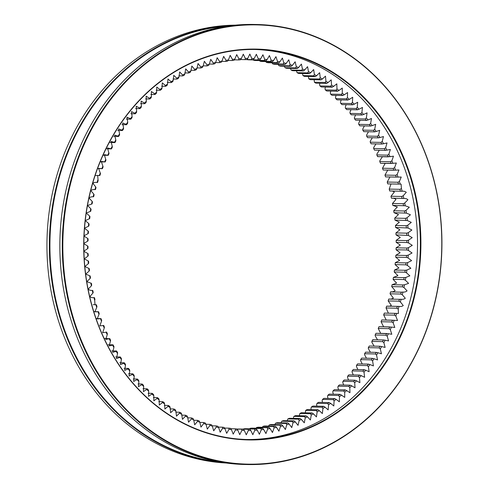 <?xml version="1.0" encoding="UTF-8"?>
<svg xmlns="http://www.w3.org/2000/svg" width="489" height="489" viewBox="0 0 489 489"><rect width="100%" height="100%" fill="white"/><g stroke="black" fill="none" stroke-linecap="round" stroke-linejoin="round"><path stroke-width="0.73" d="M249.793 429.238L250.784 430.442A186.058 160.478 -88.8 0 1 248.357 430.485L248.112 429.269A184.86 159.445 91.2 0 0 249.793 429.238L239.066 429.018A184.86 159.445 -88.8 0 1 237.385 429.049L237.33 429.11M256.212 428.939L257.245 430.118A186.058 160.478 -88.8 0 1 254.818 430.277L254.537 429.042A184.86 159.445 91.2 0 0 256.212 428.939L245.484 428.719A184.86 159.445 -88.8 0 1 243.803 428.822L243.571 429.116M262.617 428.333L263.687 429.495A186.058 160.478 -88.8 0 1 261.273 429.764L260.943 428.517A184.86 159.445 91.2 0 0 262.617 428.333L251.884 428.113A184.86 159.445 -88.8 0 1 250.215 428.297L249.836 428.804M268.993 427.429L270.105 428.572A186.058 160.478 -88.8 0 1 267.697 428.951L267.33 427.698A184.86 159.445 91.2 0 0 268.993 427.429L258.265 427.209A184.86 159.445 -88.8 0 1 256.597 427.478L255.759 428.706M275.338 426.231L276.493 427.343A186.058 160.478 -88.8 0 1 274.097 427.838L273.687 426.573A184.86 159.445 91.2 0 0 275.338 426.231L264.61 426.011A184.86 159.445 -88.8 0 1 262.954 426.353L262.153 427.594M281.64 424.739L282.825 425.827A186.058 160.478 -88.8 0 1 280.454 426.432L279.995 425.155A184.86 159.445 91.2 0 0 281.64 424.739L270.906 424.519A184.86 159.445 -88.8 0 1 269.268 424.935L268.51 426.188M287.88 422.948L289.109 424.012A186.058 160.478 -88.8 0 1 286.756 424.727L286.254 423.443A184.86 159.445 91.2 0 0 287.88 422.948L277.153 422.734A184.86 159.445 -88.8 0 1 275.527 423.229L274.806 424.599M294.06 420.876L295.319 421.903A186.058 160.478 -88.8 0 1 292.997 422.728L292.453 421.445A184.86 159.445 91.2 0 0 294.06 420.876L283.333 420.656A184.86 159.445 -88.8 0 1 281.719 421.225L281.041 422.814M300.16 418.511L301.462 419.513A186.058 160.478 -88.8 0 1 299.164 420.442L298.577 419.159A184.86 159.445 91.2 0 0 300.16 418.511L289.433 418.291A184.86 159.445 -88.8 0 1 287.844 418.939L287.214 420.736M306.181 415.87L307.508 416.836A186.058 160.478 -88.8 0 1 305.246 417.869L304.616 416.585A184.86 159.445 91.2 0 0 306.181 415.87L295.448 415.65A184.86 159.445 -88.8 0 1 293.883 416.365L293.321 418.37M312.104 412.948L313.467 413.877A186.058 160.478 -88.8 0 1 311.242 415.02L310.564 413.737A184.86 159.445 91.2 0 0 312.104 412.948L301.371 412.728A184.86 159.445 -88.8 0 1 299.83 413.517L299.354 415.729M317.917 409.751L319.311 410.644A186.058 160.478 -88.8 0 1 317.129 411.891L316.407 410.613A184.86 159.445 91.2 0 0 317.917 409.751L307.19 409.531A184.86 159.445 -88.8 0 1 305.68 410.393L305.289 412.808M323.62 406.286L325.044 407.141A186.058 160.478 -88.8 0 1 322.905 408.486L322.141 407.221A184.86 159.445 91.2 0 0 323.62 406.286L312.893 406.066A184.86 159.445 -88.8 0 1 311.414 407.001L310.961 408.242L311.132 409.611M329.201 402.557L330.656 403.376A186.058 160.478 -88.8 0 1 328.559 404.819L327.752 403.559A184.86 159.445 91.2 0 0 329.201 402.557L318.467 402.343A184.86 159.445 -88.8 0 1 317.025 403.339L316.615 404.574L316.866 406.145M334.647 398.578L336.126 399.354A186.058 160.478 -88.8 0 1 334.085 400.894L333.235 399.641A184.86 159.445 91.2 0 0 334.647 398.578L323.914 398.358A184.86 159.445 -88.8 0 1 322.502 399.421L322.141 400.65L322.489 402.423M339.953 394.342L341.456 395.081A186.058 160.478 -88.8 0 1 339.47 396.713L338.577 395.473A184.86 159.445 91.2 0 0 339.953 394.342L329.219 394.122A184.86 159.445 -88.8 0 1 327.85 395.253L327.526 396.469L327.978 398.443M345.106 389.867L346.64 390.558A186.058 160.478 -88.8 0 1 344.708 392.282L343.773 391.059A184.86 159.445 91.2 0 0 345.106 389.867L334.378 389.647A184.86 159.445 -88.8 0 1 333.04 390.839L332.764 392.044L333.339 394.207M350.1 385.155L351.658 385.803A186.058 160.478 -88.8 0 1 349.788 387.618L348.81 386.408A184.86 159.445 91.2 0 0 350.1 385.155L339.372 384.935A184.86 159.445 -88.8 0 1 338.082 386.194L337.844 387.374L338.559 389.733M354.935 380.216L356.505 380.821A186.058 160.478 -88.8 0 1 354.708 382.716L353.688 381.53A184.86 159.445 91.2 0 0 354.935 380.216L344.201 379.996A184.86 159.445 -88.8 0 1 342.954 381.31L342.765 382.471L343.626 385.02M359.586 375.057L361.182 375.613A186.058 160.478 -88.8 0 1 359.452 377.594L358.388 376.426A184.86 159.445 91.2 0 0 359.586 375.057L348.859 374.837A184.86 159.445 -88.8 0 1 347.655 376.206L347.508 377.349L348.541 380.081M364.06 369.684L365.674 370.191A186.058 160.478 -88.8 0 1 364.012 372.251L362.911 371.108A184.86 159.445 91.2 0 0 364.06 369.684L353.333 369.464A184.86 159.445 -88.8 0 1 352.178 370.888L352.068 372.007L353.29 374.929M368.345 364.103L369.977 364.568A186.058 160.478 -88.8 0 1 368.382 366.707L367.245 365.583A184.86 159.445 91.2 0 0 368.345 364.103L357.618 363.889A184.86 159.445 -88.8 0 1 356.512 365.362L356.438 366.463L357.869 369.556M372.435 358.339L374.079 358.749A186.058 160.478 -88.8 0 1 372.563 360.961L371.383 359.861A184.86 159.445 91.2 0 0 372.435 358.339L361.707 358.119A184.86 159.445 -88.8 0 1 360.656 359.647L360.619 360.717L362.27 363.981M376.322 352.38L377.979 352.746A186.058 160.478 -88.8 0 1 376.542 355.026L375.326 353.957A184.86 159.445 91.2 0 0 376.322 352.38L365.589 352.166A184.86 159.445 -88.8 0 1 364.592 353.736L364.598 354.782L366.469 358.217M379.996 346.255L381.671 346.567A186.058 160.478 -88.8 0 1 380.308 348.908L379.054 347.875A184.86 159.445 91.2 0 0 379.996 346.255L369.268 346.035A184.86 159.445 -88.8 0 1 368.327 347.655L368.364 348.663L370.424 352.263M373.199 339.977L372.728 339.739A184.86 159.445 -88.8 0 1 371.842 341.401L371.915 342.379L374.122 346.133M375.986 333.29L388.388 333.724A186.058 160.478 -88.8 0 1 387.196 336.181L385.876 335.209A184.86 159.445 91.2 0 0 386.701 333.51L375.968 333.29A184.86 159.445 -88.8 0 1 375.142 334.989L375.252 335.937L377.557 339.837M379.024 326.689L391.414 327.08A186.058 160.478 -88.8 0 1 390.301 329.592L388.951 328.651A184.86 159.445 91.2 0 0 389.715 326.915L378.987 326.695A184.86 159.445 -88.8 0 1 378.217 328.431L380.723 333.382M381.823 319.959L394.201 320.301A186.058 160.478 -88.8 0 1 393.18 322.862L391.793 321.958A184.86 159.445 91.2 0 0 392.502 320.185L381.768 319.965A184.86 159.445 -88.8 0 1 381.065 321.738L383.62 326.786M384.391 313.101L396.75 313.4A186.058 160.478 -88.8 0 1 395.821 316.004L394.403 315.136A184.86 159.445 91.2 0 0 395.051 313.333L384.317 313.113A184.86 159.445 -88.8 0 1 383.676 314.916L386.231 320.05M391.017 183.962L389.207 189.102A184.86 159.445 -88.8 0 1 389.69 190.967L390.179 191.016C391.823 190.802 393.205 191.156 394.323 192.079L390.962 196.254A184.86 159.445 -88.8 0 1 391.383 198.137L391.866 198.241C393.517 198.1 394.88 198.516 395.968 199.494L392.465 203.479A184.86 159.445 -88.8 0 1 392.82 205.38L397.349 206.981L393.718 210.771A184.86 159.445 -88.8 0 1 394 212.691L398.474 214.53L394.715 218.118A184.86 159.445 -88.8 0 1 394.929 220.05L399.336 222.122L395.454 225.508A184.86 159.445 -88.8 0 1 395.601 227.446L399.929 229.757L395.931 232.929A184.86 159.445 -88.8 0 1 396.017 234.873L400.259 237.409L396.157 240.368A184.86 159.445 -88.8 0 1 396.176 242.318L400.32 245.075L396.121 247.813A184.86 159.445 -88.8 0 1 396.072 249.763L400.118 252.74L395.827 255.252A184.86 159.445 -88.8 0 1 395.711 257.196L399.647 260.392L395.277 262.672A184.86 159.445 -88.8 0 1 395.094 264.61L398.908 268.015L394.47 270.062A184.86 159.445 -88.8 0 1 394.213 271.988L397.912 275.6L393.407 277.416A184.86 159.445 -88.8 0 1 393.083 279.329L396.646 283.137L392.086 284.708A184.86 159.445 -88.8 0 1 391.701 286.609L395.124 290.613C394.024 291.572 392.649 291.982 391.004 291.823L390.515 291.939A184.86 159.445 -88.8 0 1 390.063 293.816L393.345 298.009C392.209 298.92 390.821 299.262 389.183 299.023L388.694 299.091A184.86 159.445 -88.8 0 1 388.18 300.949L391.31 305.313C390.143 306.175 388.749 306.45 387.117 306.138L386.628 306.151A184.86 159.445 -88.8 0 1 386.047 307.984L388.413 313.186M387.117 306.138L386.628 306.151L387.117 306.138M389.941 176.994L387.209 182.042A184.86 159.445 -88.8 0 1 387.759 183.882L388.248 183.882M387.74 170.117L384.965 175.08A184.86 159.445 -88.8 0 1 385.576 176.896L396.304 177.11A184.86 159.445 91.2 0 0 395.693 175.3L397.129 174.469A186.058 160.478 -88.8 0 1 398.009 177.085L385.638 176.902M385.21 163.357L382.477 168.234A184.86 159.445 -88.8 0 1 383.15 170.013L393.883 170.233A184.86 159.445 91.2 0 0 393.211 168.454L394.611 167.586A186.058 160.478 -88.8 0 1 395.583 170.16L383.193 170.019M382.41 156.731L379.916 160.581L379.757 161.511A184.86 159.445 -88.8 0 1 380.491 163.259L391.224 163.479A184.86 159.445 91.2 0 0 390.491 161.731L391.86 160.826A186.058 160.478 -88.8 0 1 392.924 163.35L380.491 163.259M379.33 150.245L376.927 153.956L376.805 154.921A184.86 159.445 -88.8 0 1 377.6 156.633L378.076 156.431M375.98 143.919L373.718 147.476L373.627 148.479A184.86 159.445 -88.8 0 1 374.476 150.147L385.21 150.367A184.86 159.445 91.2 0 0 384.354 148.699L385.662 147.721A186.058 160.478 -88.8 0 1 386.891 150.141L385.21 150.367M372.361 137.745L370.277 141.156L370.222 142.189A184.86 159.445 -88.8 0 1 371.133 143.815L381.86 144.035A184.86 159.445 91.2 0 0 380.949 142.409L382.221 141.4A186.058 160.478 -88.8 0 1 383.541 143.76L381.86 144.035M368.486 131.749L366.622 135.001L366.603 136.064A184.86 159.445 -88.8 0 1 367.569 137.647L378.297 137.867A184.86 159.445 91.2 0 0 377.331 136.284L378.565 135.245A186.058 160.478 -88.8 0 1 379.965 137.537L378.297 137.867M364.384 125.936L362.759 129.029L362.771 130.117A184.86 159.445 -88.8 0 1 363.792 131.651L374.525 131.871A184.86 159.445 91.2 0 0 373.504 130.337L374.702 129.273A186.058 160.478 -88.8 0 1 376.175 131.492L374.525 131.871M360.1 120.312L358.681 123.234L358.737 124.353A184.86 159.445 -88.8 0 1 359.812 125.838L370.54 126.058A184.86 159.445 91.2 0 0 369.47 124.573L370.625 123.479A186.058 160.478 -88.8 0 1 372.184 125.63L370.54 126.058M355.625 114.891L354.415 117.641L354.507 118.784A184.86 159.445 -88.8 0 1 355.631 120.221L366.359 120.441A184.86 159.445 91.2 0 0 365.234 119.004L366.359 117.886A186.058 160.478 -88.8 0 1 367.985 119.964L366.359 120.441M350.98 109.677L349.953 112.256L350.081 113.417A184.86 159.445 -88.8 0 1 351.255 114.799L361.988 115.019A184.86 159.445 91.2 0 0 360.809 113.637L361.897 112.501A186.058 160.478 -88.8 0 1 363.59 114.499L361.988 115.019M346.163 104.683L345.301 107.079L345.472 108.265A184.86 159.445 -88.8 0 1 346.695 109.591L357.428 109.811A184.86 159.445 91.2 0 0 356.206 108.485L357.245 107.323A186.058 160.478 -88.8 0 1 359.012 109.243L357.428 109.811M341.188 99.915L340.478 102.128L340.692 103.332A184.86 159.445 -88.8 0 1 341.958 104.597L352.685 104.817A184.86 159.445 91.2 0 0 351.42 103.552L352.422 102.372A186.058 160.478 -88.8 0 1 354.256 104.206L352.685 104.817M336.059 95.386L335.485 97.403L335.735 98.625A184.86 159.445 -88.8 0 1 337.049 99.835L347.777 100.056A184.86 159.445 91.2 0 0 346.469 98.845L347.428 97.647A186.058 160.478 -88.8 0 1 349.323 99.395L347.777 100.056M330.784 91.095L330.332 92.922L330.625 94.157A184.86 159.445 -88.8 0 1 331.976 95.3L342.71 95.52A184.86 159.445 91.2 0 0 341.353 94.377L342.276 93.167A186.058 160.478 -88.8 0 1 344.225 94.823L342.71 95.52M325.368 87.054L325.02 88.68L325.362 89.933A184.86 159.445 -88.8 0 1 326.75 91.015L337.483 91.229A184.86 159.445 91.2 0 0 336.09 90.153L336.964 88.925A186.058 160.478 -88.8 0 1 338.975 90.489L337.483 91.229M319.824 83.264L319.568 84.695L319.953 85.954A184.86 159.445 -88.8 0 1 321.377 86.969L332.11 87.189A184.86 159.445 91.2 0 0 330.68 86.174L331.511 84.939A186.058 160.478 -88.8 0 1 333.577 86.406L332.11 87.189M314.158 79.744L314.409 82.238A184.86 159.445 -88.8 0 1 315.87 83.185L326.597 83.405A184.86 159.445 91.2 0 0 325.136 82.458L325.925 81.217A186.058 160.478 -88.8 0 1 328.04 82.586L326.597 83.405M308.382 76.486L308.736 78.784A184.86 159.445 -88.8 0 1 310.234 79.658L320.961 79.878A184.86 159.445 91.2 0 0 319.464 79.004L320.209 77.751A186.058 160.478 -88.8 0 1 322.373 79.022L320.961 79.878M302.502 73.497L302.948 75.593A184.86 159.445 -88.8 0 1 304.476 76.4L315.203 76.62A184.86 159.445 91.2 0 0 313.681 75.813L314.378 74.56A186.058 160.478 -88.8 0 1 316.585 75.728L315.203 76.62M296.523 70.789L297.055 72.684A184.86 159.445 -88.8 0 1 298.608 73.417L309.335 73.637A184.86 159.445 91.2 0 0 307.783 72.904L308.443 71.645A186.058 160.478 -88.8 0 1 310.686 72.702L309.335 73.637M290.466 68.362L291.065 70.049A184.86 159.445 -88.8 0 1 292.636 70.709L303.369 70.929A184.86 159.445 91.2 0 0 301.792 70.263L302.404 69.004A186.058 160.478 -88.8 0 1 304.684 69.964L303.369 70.929M284.335 66.217L284.983 67.696A184.86 159.445 -88.8 0 1 286.578 68.283L297.312 68.503A184.86 159.445 91.2 0 0 295.711 67.916L296.279 66.657A186.058 160.478 -88.8 0 1 298.59 67.506L297.312 68.503M278.137 64.346L278.822 65.63A184.86 159.445 -88.8 0 1 280.441 66.137L291.169 66.357A184.86 159.445 91.2 0 0 289.555 65.844L290.081 64.591A186.058 160.478 -88.8 0 1 292.416 65.33L291.169 66.357M271.866 62.574L272.599 63.851A184.86 159.445 -88.8 0 1 274.231 64.285L284.965 64.505A184.86 159.445 91.2 0 0 283.327 64.071L283.809 62.818A186.058 160.478 -88.8 0 1 286.169 63.448L284.965 64.505M265.533 61.094L266.309 62.366A184.86 159.445 -88.8 0 1 267.96 62.726L278.693 62.947A184.86 159.445 91.2 0 0 277.043 62.586L277.477 61.339A186.058 160.478 -88.8 0 1 279.861 61.858L278.693 62.947M259.58 60.575L259.977 61.174A184.86 159.445 -88.8 0 1 261.639 61.461L272.367 61.675A184.86 159.445 91.2 0 0 270.71 61.394L271.102 60.159A186.058 160.478 -88.8 0 1 273.504 60.569L272.367 61.675M253.333 59.909L253.608 60.281A184.86 159.445 -88.8 0 1 255.276 60.489L266.01 60.709A184.86 159.445 91.2 0 0 264.335 60.502L264.69 59.279A186.058 160.478 -88.8 0 1 267.098 59.579L266.01 60.709M247.079 59.536L247.208 59.689A184.86 159.445 -88.8 0 1 248.883 59.817L259.616 60.037A184.86 159.445 91.2 0 0 257.941 59.909L258.247 58.698A186.058 160.478 -88.8 0 1 260.668 58.882L259.616 60.037M115.844 140.985A184.86 159.445 91.2 0 0 114.903 142.605L114.444 142.317A186.058 160.478 -88.8 0 1 115.801 139.976L115.844 140.985M112.323 147.238A184.86 159.445 91.2 0 0 111.437 148.9L110.972 148.662A186.058 160.478 -88.8 0 1 112.25 146.26L112.323 147.238M111.437 148.9L106.608 148.803L111.437 148.9L107.531 147.953L109.023 153.65A184.86 159.445 91.2 0 0 108.197 155.349L107.721 155.16A186.058 160.478 -88.8 0 1 108.913 152.702M108.161 155.349L103.448 155.251L108.179 155.349L104.31 154.616L105.948 160.209A184.86 159.445 91.2 0 0 105.184 161.945L104.701 161.804A186.058 160.478 -88.8 0 1 105.807 159.292M105.184 161.945L101.321 161.419L103.106 166.902A184.86 159.445 91.2 0 0 102.397 168.674L101.908 168.583A186.058 160.478 -88.8 0 1 102.928 166.022M102.397 168.674L98.576 168.357L100.489 173.723A184.86 159.445 91.2 0 0 99.848 175.527L99.359 175.484A186.058 160.478 -88.8 0 1 100.288 172.88M99.848 175.527L97.666 175.423L98.118 180.655A184.86 159.445 91.2 0 0 97.537 182.489L97.048 182.501A186.058 160.478 -88.8 0 1 97.886 179.854M97.537 182.489L97.048 182.501L97.537 182.489M95.991 187.69A184.86 159.445 91.2 0 0 95.471 189.549L94.982 189.616A186.058 160.478 -88.8 0 1 95.728 186.932L95.991 187.69M94.102 194.824A184.86 159.445 91.2 0 0 93.65 196.7L93.161 196.816A186.058 160.478 -88.8 0 1 93.815 194.102L94.102 194.824M92.47 202.036A184.86 159.445 91.2 0 0 92.079 203.931L91.596 204.096A186.058 160.478 -88.8 0 1 92.158 201.358L92.47 202.036M91.082 209.31A184.86 159.445 91.2 0 0 90.765 211.23L90.282 211.444A186.058 160.478 -88.8 0 1 90.746 208.681L91.082 209.31M89.952 216.651A184.86 159.445 91.2 0 0 89.695 218.577L89.23 218.846A186.058 160.478 -88.8 0 1 89.597 216.059L89.952 216.651M89.077 224.029A184.86 159.445 91.2 0 0 88.888 225.967L88.43 226.285A186.058 160.478 -88.8 0 1 88.698 223.485L89.077 224.029M88.454 231.444A184.86 159.445 91.2 0 0 88.338 233.387L87.886 233.754A186.058 160.478 -88.8 0 1 88.063 230.949L88.454 231.444M88.093 238.883A184.86 159.445 91.2 0 0 88.044 240.826L87.61 241.242A186.058 160.478 -88.8 0 1 87.684 238.43L88.093 238.883M87.996 246.322A184.86 159.445 91.2 0 0 88.008 248.271L87.586 248.736A186.058 160.478 -88.8 0 1 87.562 245.924L87.996 246.322M88.148 253.767A184.86 159.445 91.2 0 0 88.234 255.71L87.824 256.224A186.058 160.478 -88.8 0 1 87.708 253.412L88.148 253.767M88.564 261.193A184.86 159.445 91.2 0 0 88.717 263.131L88.326 263.687A186.058 160.478 -88.8 0 1 88.112 260.888L88.564 261.193M89.236 268.589A184.86 159.445 91.2 0 0 89.456 270.521L89.084 271.126A186.058 160.478 -88.8 0 1 88.772 268.339L89.236 268.589M90.165 275.949A184.86 159.445 91.2 0 0 90.453 277.868L90.104 278.516A186.058 160.478 -88.8 0 1 89.689 275.747L90.165 275.949M91.351 283.259A184.86 159.445 91.2 0 0 91.7 285.16L91.376 285.851A186.058 160.478 -88.8 0 1 90.868 283.107L91.351 283.259M92.788 290.503A184.86 159.445 91.2 0 0 93.203 292.385L92.904 293.125A186.058 160.478 -88.8 0 1 92.299 290.405L92.788 290.503M94.475 297.673A184.86 159.445 91.2 0 0 94.958 299.537L94.683 300.313A186.058 160.478 -88.8 0 1 93.986 297.624L94.475 297.673M96.412 304.757A184.86 159.445 91.2 0 0 96.956 306.597L96.712 307.416A186.058 160.478 -88.8 0 1 95.917 304.757L95.013 304.751L94.683 300.313M98.589 311.744A184.86 159.445 91.2 0 0 99.2 313.559L98.986 314.415A186.058 160.478 -88.8 0 1 98.1 311.799L94.878 311.835L96.712 307.416M101.015 318.626A184.86 159.445 91.2 0 0 101.688 320.405L101.498 321.297A186.058 160.478 -88.8 0 1 100.526 318.724L97.146 318.92L98.986 314.415M103.674 325.381A184.86 159.445 91.2 0 0 104.408 327.129L104.249 328.058A186.058 160.478 -88.8 0 1 103.191 325.533L99.768 325.882L101.498 321.297M106.553 332.007L106.559 332.007A184.86 159.445 91.2 0 0 107.36 333.718L107.238 334.684A186.058 160.478 -88.8 0 1 106.089 332.208L102.635 332.722L104.249 328.058M109.689 338.492A184.86 159.445 91.2 0 0 110.545 340.161L110.453 341.163A186.058 160.478 -88.8 0 1 109.218 338.743L104.835 338.394M113.032 344.824A184.86 159.445 91.2 0 0 113.943 346.45L113.888 347.483A186.058 160.478 -88.8 0 1 112.574 345.124L113.032 344.824L108.185 344.721M116.596 350.992A184.86 159.445 91.2 0 0 117.568 352.575L117.543 353.639A186.058 160.478 -88.8 0 1 116.144 351.346L116.596 350.992L111.804 350.894M120.373 356.988A184.86 159.445 91.2 0 0 121.394 358.523L121.413 359.611A186.058 160.478 -88.8 0 1 119.933 357.392L120.373 356.988L115.679 356.891M124.353 362.801A184.86 159.445 91.2 0 0 125.428 364.287L125.484 365.405A186.058 160.478 -88.8 0 1 123.931 363.254L124.353 362.801L119.781 362.704M128.534 368.419A184.86 159.445 91.2 0 0 129.664 369.855L129.756 370.998A186.058 160.478 -88.8 0 1 128.124 368.92L128.534 368.419L124.072 368.327M132.91 373.84A184.86 159.445 91.2 0 0 134.084 375.222L134.218 376.383A186.058 160.478 -88.8 0 1 132.519 374.385L132.91 373.84L128.54 373.749M137.47 379.048A184.86 159.445 91.2 0 0 138.693 380.375L138.864 381.561A186.058 160.478 -88.8 0 1 137.097 379.641L137.47 379.048L133.185 378.963M142.207 384.042A184.86 159.445 91.2 0 0 143.479 385.308L143.687 386.512A186.058 160.478 -88.8 0 1 141.859 384.678L142.207 384.042L138.002 383.957M147.116 388.804A184.86 159.445 91.2 0 0 148.43 390.014L148.68 391.237A186.058 160.478 -88.8 0 1 146.786 389.488L147.116 388.804L142.977 388.724M152.189 393.339A184.86 159.445 91.2 0 0 153.54 394.482L153.839 395.717A186.058 160.478 -88.8 0 1 151.883 394.061L152.189 393.339L148.106 393.254M157.415 397.624A184.86 159.445 91.2 0 0 158.809 398.706L159.145 399.959A186.058 160.478 -88.8 0 1 157.134 398.394L157.415 397.624L153.381 397.545M162.788 401.671A184.86 159.445 91.2 0 0 164.218 402.685L164.597 403.945A186.058 160.478 -88.8 0 1 162.531 402.478L162.788 401.671L158.797 401.585M168.295 405.454A184.86 159.445 91.2 0 0 169.762 406.402L170.184 407.673A186.058 160.478 -88.8 0 1 168.069 406.304L168.295 405.454L164.341 405.375M173.937 408.981A184.86 159.445 91.2 0 0 175.429 409.855L175.899 411.133A186.058 160.478 -88.8 0 1 173.742 409.861L173.937 408.981L170.007 408.896M179.695 412.239A184.86 159.445 91.2 0 0 181.217 413.046L181.731 414.324A186.058 160.478 -88.8 0 1 179.524 413.156L179.695 412.239L175.783 412.154M185.557 415.222A184.86 159.445 91.2 0 0 187.11 415.956L187.666 417.239A186.058 160.478 -88.8 0 1 185.429 416.182L185.557 415.222L181.67 415.143M191.529 417.93A184.86 159.445 91.2 0 0 193.106 418.596L193.705 419.88A186.058 160.478 -88.8 0 1 191.425 418.92L191.529 417.93L187.642 417.851M197.587 420.357A184.86 159.445 91.2 0 0 199.182 420.943L199.83 422.233A186.058 160.478 -88.8 0 1 197.519 421.377L197.587 420.357L193.699 420.277M203.724 422.502A184.86 159.445 91.2 0 0 205.343 423.016L206.034 424.293A186.058 160.478 -88.8 0 1 203.693 423.553L203.724 422.502L199.836 422.423M209.934 424.354A184.86 159.445 91.2 0 0 211.572 424.788L212.305 426.066A186.058 160.478 -88.8 0 1 209.94 425.436L209.934 424.354L206.022 424.275M216.205 425.913A184.86 159.445 91.2 0 0 217.856 426.274L218.632 427.545A186.058 160.478 -88.8 0 1 216.248 427.025L216.205 425.913L212.171 425.833M222.526 427.178A184.86 159.445 91.2 0 0 224.188 427.465L225.007 428.725A186.058 160.478 -88.8 0 1 222.611 428.315L222.526 427.178L218.363 427.099M228.889 428.15A184.86 159.445 91.2 0 0 230.557 428.358L231.425 429.605A186.058 160.478 -88.8 0 1 229.011 429.305L228.889 428.15L224.585 428.064M235.282 428.822A184.86 159.445 91.2 0 0 236.957 428.951L237.862 430.186A186.058 160.478 -88.8 0 1 235.441 430.002L235.282 428.822L230.832 428.731M241.694 429.195A184.86 159.445 91.2 0 0 243.375 429.244L244.323 430.467A186.058 160.478 -88.8 0 1 241.896 430.393L241.694 429.195L237.086 429.104M382.575 341.622A184.86 159.445 91.2 0 0 383.462 339.959L385.143 340.222A186.058 160.478 -88.8 0 1 383.859 342.624L382.575 341.622L371.842 341.401M396.781 308.204A184.86 159.445 91.2 0 0 397.361 306.371L399.061 306.383A186.058 160.478 -88.8 0 1 398.223 309.03L396.781 308.204L386.047 307.984M398.908 301.163A184.86 159.445 91.2 0 0 399.427 299.311L401.127 299.268A186.058 160.478 -88.8 0 1 400.381 301.951L398.908 301.163L388.18 300.949M400.791 294.036A184.86 159.445 91.2 0 0 401.243 292.159L402.948 292.067A186.058 160.478 -88.8 0 1 402.294 294.781L400.791 294.036L390.063 293.816M402.429 286.823A184.86 159.445 91.2 0 0 402.814 284.928L404.513 284.787A186.058 160.478 -88.8 0 1 403.957 287.526L402.429 286.823L391.701 286.609M403.816 279.549A184.86 159.445 91.2 0 0 404.134 277.63L405.827 277.44A186.058 160.478 -88.8 0 1 405.363 280.203L403.816 279.549L393.083 279.329M404.947 272.208A184.86 159.445 91.2 0 0 405.198 270.283L406.885 270.038A186.058 160.478 -88.8 0 1 406.518 272.825L404.947 272.208L394.213 271.988M405.821 264.83A184.86 159.445 91.2 0 0 406.011 262.893L407.679 262.599A186.058 160.478 -88.8 0 1 407.41 265.399L405.821 264.83L395.094 264.61M406.438 257.416A184.86 159.445 91.2 0 0 406.561 255.472L408.223 255.13A186.058 160.478 -88.8 0 1 408.052 257.935L406.438 257.416L395.711 257.196M406.799 249.977A184.86 159.445 91.2 0 0 406.854 248.033L408.504 247.642A186.058 160.478 -88.8 0 1 408.425 250.454L406.799 249.977L396.072 249.763M406.903 242.538A184.86 159.445 91.2 0 0 406.885 240.588L408.523 240.148A186.058 160.478 -88.8 0 1 408.547 242.96L406.903 242.538L396.176 242.318M406.75 235.093A184.86 159.445 91.2 0 0 406.665 233.149L408.284 232.66A186.058 160.478 -88.8 0 1 408.401 235.472L396.017 234.873M406.335 227.666A184.86 159.445 91.2 0 0 406.182 225.729L407.783 225.197A186.058 160.478 -88.8 0 1 408.003 227.996L395.601 227.446M405.662 220.27A184.86 159.445 91.2 0 0 405.442 218.338L407.025 217.758A186.058 160.478 -88.8 0 1 407.337 220.545L394.929 220.05M404.733 212.911A184.86 159.445 91.2 0 0 404.446 210.991L406.004 210.368A186.058 160.478 -88.8 0 1 406.42 213.137L394 212.691M403.547 205.6A184.86 159.445 91.2 0 0 403.199 203.699L404.733 203.033A186.058 160.478 -88.8 0 1 405.24 205.777L392.82 205.38M402.111 198.357A184.86 159.445 91.2 0 0 401.695 196.474L403.205 195.759A186.058 160.478 -88.8 0 1 403.81 198.485L391.383 198.137M400.424 191.187A184.86 159.445 91.2 0 0 399.941 189.322L401.426 188.571A186.058 160.478 -88.8 0 1 402.123 191.26L389.69 190.967M387.832 183.901L398.486 184.102A184.86 159.445 91.2 0 0 397.942 182.263L399.403 181.468A186.058 160.478 -88.8 0 1 400.191 184.127L387.759 183.882M388.327 156.853A184.86 159.445 91.2 0 0 387.532 155.141L388.871 154.2A186.058 160.478 -88.8 0 1 390.02 156.676L377.6 156.633L388.327 156.853M253.204 59.664A184.86 159.445 91.2 0 0 251.523 59.615L251.786 58.417A186.058 160.478 -88.8 0 1 254.213 58.491L253.204 59.664L246.835 59.53M246.78 59.591A184.86 159.445 91.2 0 0 245.105 59.621L245.325 58.442A186.058 160.478 -88.8 0 1 247.752 58.399L246.78 59.591M240.362 59.817A184.86 159.445 91.2 0 0 238.687 59.921L238.864 58.766A186.058 160.478 -88.8 0 1 241.291 58.607L240.362 59.817M233.956 60.343A184.86 159.445 91.2 0 0 232.281 60.526L232.422 59.389A186.058 160.478 -88.8 0 1 234.842 59.12L233.956 60.343M227.568 61.162A184.86 159.445 91.2 0 0 225.9 61.431L226.004 60.312A186.058 160.478 -88.8 0 1 228.412 59.933L227.568 61.162M221.211 62.286A184.86 159.445 91.2 0 0 219.555 62.629L219.622 61.541A186.058 160.478 -88.8 0 1 222.012 61.046L221.211 62.286M214.903 63.704A184.86 159.445 91.2 0 0 213.259 64.12L213.283 63.057A186.058 160.478 -88.8 0 1 215.655 62.451L214.903 63.704M208.644 65.416A184.86 159.445 91.2 0 0 207.012 65.911L207 64.872A186.058 160.478 -88.8 0 1 209.353 64.157L208.644 65.416M202.446 67.415A184.86 159.445 91.2 0 0 200.838 67.983L200.79 66.981A186.058 160.478 -88.8 0 1 203.112 66.156L202.446 67.415M196.321 69.701A184.86 159.445 91.2 0 0 194.732 70.349L194.653 69.371A186.058 160.478 -88.8 0 1 196.945 68.442L196.321 69.701M190.282 72.274A184.86 159.445 91.2 0 0 188.717 72.989L188.601 72.048A186.058 160.478 -88.8 0 1 190.863 71.015L190.282 72.274M184.335 75.123A184.86 159.445 91.2 0 0 182.794 75.911L182.648 75.006A186.058 160.478 -88.8 0 1 184.873 73.863L184.335 75.123M178.491 78.246A184.86 159.445 91.2 0 0 176.981 79.108L176.798 78.24A186.058 160.478 -88.8 0 1 178.98 76.993L178.491 78.246M172.758 81.639A184.86 159.445 91.2 0 0 171.278 82.574L171.064 81.742A186.058 160.478 -88.8 0 1 173.204 80.398L172.758 81.639M167.146 85.3A184.86 159.445 91.2 0 0 165.698 86.302L165.459 85.508A186.058 160.478 -88.8 0 1 167.55 84.065L167.146 85.3M161.663 89.218A184.86 159.445 91.2 0 0 160.251 90.282L159.982 89.53A186.058 160.478 -88.8 0 1 162.024 87.989L161.663 89.218M156.321 93.387A184.86 159.445 91.2 0 0 154.946 94.518L154.652 93.809A186.058 160.478 -88.8 0 1 156.639 92.17L156.321 93.387M151.125 97.8A184.86 159.445 91.2 0 0 149.793 98.992L149.475 98.326A186.058 160.478 -88.8 0 1 151.401 96.602L151.125 97.8M146.089 102.452A184.86 159.445 91.2 0 0 144.793 103.705L144.457 103.081A186.058 160.478 -88.8 0 1 146.321 101.266L146.089 102.452M141.211 107.329A184.86 159.445 91.2 0 0 139.964 108.644L139.603 108.063A186.058 160.478 -88.8 0 1 141.407 106.168L141.211 107.329M136.51 112.433A184.86 159.445 91.2 0 0 135.306 113.803L134.927 113.271A186.058 160.478 -88.8 0 1 136.663 111.29L136.51 112.433M131.987 117.751A184.86 159.445 91.2 0 0 130.838 119.175L130.435 118.693A186.058 160.478 -88.8 0 1 132.097 116.633L131.987 117.751M127.653 123.277A184.86 159.445 91.2 0 0 126.553 124.75L126.131 124.316A186.058 160.478 -88.8 0 1 127.727 122.177L127.653 123.277M123.515 128.992A184.86 159.445 91.2 0 0 122.464 130.52L122.03 130.135A186.058 160.478 -88.8 0 1 123.546 127.922L123.515 128.992M115.801 139.976L114.67 135.105L118.13 136.138A186.058 160.478 -88.8 0 1 119.573 133.858L118.57 128.937L122.03 130.135M123.546 127.922L122.678 122.959L126.131 124.316M127.727 122.177L126.993 117.171L130.435 118.693M132.097 116.633L131.504 111.59L134.927 113.271M136.663 111.29L136.205 106.223L139.603 108.063M141.407 106.168L141.089 101.082L144.457 103.081M146.321 101.266L146.15 96.168L149.475 98.326M151.401 96.602L151.376 91.492L154.652 93.809M156.639 92.17L156.755 87.066L159.982 89.53M162.024 87.989L162.287 82.892L165.459 85.508M167.55 84.065L167.959 78.98L171.064 81.742M173.204 80.398L173.754 75.33L176.798 78.24M178.98 76.993L179.671 71.956L182.648 75.006M184.873 73.863L185.704 68.863L188.601 72.048M190.863 71.015L191.835 66.052L194.653 69.371M196.945 68.442L198.051 63.527L200.79 66.981M203.112 66.156L204.353 61.29L207 64.872M209.353 64.157L210.735 59.352L213.283 63.057M215.655 62.451L217.171 57.714L219.622 61.541M222.012 61.046L223.656 56.376L226.004 60.312M228.412 59.933L230.185 55.343L232.422 59.389M234.842 59.12L236.725 54.615L238.864 58.766M241.291 58.607L243.284 54.193L245.325 58.442M247.752 58.399L249.842 54.077L251.786 58.417M254.213 58.491L256.364 54.261L258.247 58.698M260.668 58.882L262.911 54.756L264.69 59.279M267.098 59.579L269.445 55.557L271.102 60.159M273.504 60.569L275.943 56.657L277.477 61.339M279.861 61.858L282.404 58.063L283.809 62.818M286.169 63.448L288.803 59.774L290.081 64.591M292.416 65.33L295.148 61.779L296.279 66.657M298.59 67.506L301.413 64.077L302.404 69.004M304.684 69.964L307.587 66.669L308.443 71.645M310.686 72.702L313.663 69.548L314.378 74.56M316.585 75.728L319.635 72.708L320.209 77.751M322.373 79.022L325.491 76.143L325.925 81.217M328.04 82.586L331.218 79.854L331.511 84.939M333.577 86.406L336.817 83.827L336.964 88.925M338.975 90.489L342.269 88.063L342.276 93.167M344.225 94.823L347.569 92.543L347.428 97.647M349.323 99.395L352.703 97.274L352.422 102.372M354.256 104.206L357.673 102.244L357.245 107.323M359.012 109.243L362.465 107.439L361.897 112.501M363.59 114.499L367.068 112.855L366.359 117.886M367.985 119.964L371.481 118.485L370.625 123.479M372.184 125.63L375.686 124.316L374.702 129.273M376.175 131.492L379.684 130.337L378.565 135.245M379.965 137.537L383.468 136.547L382.221 141.4M383.541 143.76L387.031 142.929L385.662 147.721M386.891 150.141L390.369 149.469L388.871 154.2M390.02 156.676L393.474 156.162L391.86 160.826M392.924 163.35L396.341 163.002L394.611 167.586M395.583 170.16L398.963 169.964L397.129 174.469M398.009 177.085L401.231 177.049L399.403 181.468M400.191 184.127L401.096 184.133L401.426 188.571M402.123 191.26C403.767 191.046 405.149 191.401 406.267 192.324L403.205 195.759M403.81 198.485C405.46 198.345 406.824 198.76 407.912 199.738L404.733 203.033M405.24 205.777L409.293 207.226L406.004 210.368M406.42 213.137L410.418 214.775L407.025 217.758M407.337 220.545L411.28 222.367L407.783 225.197M408.003 227.996L411.872 230.001L408.284 232.66M408.401 235.472L412.203 237.654L408.523 240.148M408.547 242.96L412.264 245.319L408.504 247.642M408.425 250.454L412.056 252.984L408.223 255.13M408.052 257.935L411.591 260.637L407.679 262.599M407.41 265.399L410.852 268.259L406.885 270.038M406.518 272.825L409.855 275.845L405.827 277.44M405.363 280.203L408.59 283.382L404.513 284.787M403.957 287.526L407.068 290.857C405.968 291.817 404.592 292.226 402.948 292.067M402.294 294.781L405.289 298.253C404.152 299.164 402.765 299.506 401.127 299.268M400.381 301.951L403.254 305.558C402.086 306.42 400.693 306.695 399.061 306.383M398.223 309.03L398.449 313.461L396.75 313.4M395.821 316.004L397.533 320.527L394.201 320.301M393.18 322.862L394.794 327.465L391.414 327.08M390.301 329.592L391.799 334.268L388.388 333.724M387.196 336.181L388.578 340.931L385.143 340.222M383.859 342.624L385.118 347.434L381.671 346.567M380.308 348.908L381.438 353.779L377.979 352.746M376.542 355.026L377.545 359.947L374.079 358.749M372.563 360.961L373.431 365.925L369.977 364.568M368.382 366.707L369.122 371.713L365.674 370.191M364.012 372.251L364.611 377.294L361.182 375.613M359.452 377.594L359.904 382.661L356.505 380.821M354.708 382.716L355.02 387.801L351.658 385.803M349.788 387.618L349.959 392.716L346.64 390.558M344.708 392.282L344.733 397.392L341.456 395.081M339.47 396.713L339.354 401.817L336.126 399.354M334.085 400.894L333.822 405.992L330.656 403.376M328.559 404.819L328.156 409.904L325.044 407.141M322.905 408.486L322.355 413.553L319.311 410.644M317.129 411.891L316.438 416.928L313.467 413.877M311.242 415.02L310.405 420.02L307.508 416.836M305.246 417.869L304.28 422.832L301.462 419.513M299.164 420.442L298.058 425.357L295.319 421.903M292.997 422.728L291.756 427.594L289.109 424.012M286.756 424.727L285.374 429.531L282.825 425.827M280.454 426.432L278.938 431.17L276.493 427.343M274.097 427.838L272.452 432.508L270.105 428.572M267.697 428.951L265.93 433.541L263.687 429.495M261.273 429.764L259.384 434.269L257.245 430.118M254.818 430.277L252.825 434.69L250.784 430.442M248.357 430.485L246.267 434.807L244.323 430.467M241.896 430.393L239.744 434.623L237.862 430.186M235.441 430.002L233.198 434.128L231.425 429.605M229.011 429.305L226.67 433.327L225.007 428.725M222.611 428.315L220.172 432.227L218.632 427.545M216.248 427.025L213.711 430.821L212.305 426.066M209.94 425.436L207.305 429.11L206.034 424.293M203.693 423.553L200.961 427.105L199.83 422.233M197.519 421.377L194.695 424.807L193.705 419.88M191.425 418.92L188.522 422.215L187.666 417.239M185.429 416.182L182.446 419.336L181.731 414.324M179.524 413.156L176.474 416.176L175.899 411.133M173.742 409.861L170.618 412.74L170.184 407.673M168.069 406.304L164.891 409.03L164.597 403.945M162.531 402.478L159.292 405.057L159.145 399.959M157.134 398.394L153.839 400.821L153.839 395.717M151.883 394.061L148.54 396.341L148.68 391.237M146.786 389.488L143.405 391.61L143.687 386.512M141.859 384.678L138.436 386.64L138.864 381.561M137.097 379.641L133.644 381.444L134.218 376.383M132.519 374.385L129.041 376.029L129.756 370.998M128.124 368.92L124.628 370.399L125.484 365.405M123.931 363.254L120.422 364.568L121.413 359.611M119.933 357.392L116.425 358.547L117.543 353.639M116.144 351.346L112.641 352.337L113.888 347.483M112.574 345.124L109.078 345.955L110.453 341.163M109.218 338.743L105.74 339.415L107.238 334.684M93.986 297.624C92.342 297.838 90.96 297.483 89.842 296.56L92.904 293.125M92.299 290.405C90.654 290.539 89.285 290.124 88.197 289.146L91.376 285.851M90.868 283.107L86.816 281.658L90.104 278.516M89.689 275.747L85.691 274.109L89.084 271.126M88.772 268.339L84.835 266.517L88.326 263.687M88.112 260.888L84.236 258.883L87.824 256.224M87.708 253.412L83.919 251.37M83.912 251.083L87.586 248.736M87.562 245.924L83.857 243.766M83.857 243.357L87.61 241.242M87.684 238.43L84.053 236.089M84.071 235.71L87.886 233.754M88.063 230.949L84.518 228.332M84.53 228.167L88.43 226.285M88.698 223.485L85.257 220.625L89.23 218.846M89.597 216.059L86.253 213.039L90.282 211.444M90.746 208.681L87.519 205.502L91.596 204.096M92.158 201.358L89.041 198.033C90.141 197.067 91.516 196.657 93.161 196.816M93.815 194.102L90.82 190.631C91.956 189.72 93.344 189.377 94.982 189.616M95.728 186.932L92.855 183.326C94.022 182.464 95.416 182.189 97.048 182.501M112.25 146.26L110.991 141.449L114.444 142.317M225.123 462.857A219.072 188.95 -88.8 0 1 49.426 240.38A219.072 188.95 -88.8 0 1 234.078 25.275M235.405 25.141A219.072 188.95 91.2 0 0 53.087 190.068A219.072 188.95 91.2 0 0 142.977 435.583A219.072 188.95 91.2 0 0 226.45 463.04M228.045 26.003A218.669 188.607 91.2 0 0 49.976 240.392A218.669 188.607 91.2 0 0 219.133 461.879M119.573 133.858L119.573 134.903A184.86 159.445 91.2 0 0 118.576 136.48L118.13 136.138M118.576 136.48L113.741 136.376M114.903 142.605L110.043 142.507M105.111 161.945L100.545 161.853L105.141 161.951M102.287 168.668L97.947 168.583M100.93 318.62L96.431 318.528M248.112 429.269L237.385 429.049M254.537 429.042L243.803 428.822M260.943 428.517L250.215 428.297M267.33 427.698L256.597 427.478M273.687 426.573L262.954 426.353M279.995 425.155L269.268 424.935M286.254 423.443L275.527 423.229M292.453 421.445L281.719 421.225M298.577 419.159L287.844 418.939M304.616 416.585L293.883 416.365M310.564 413.737L299.83 413.517M316.407 410.613L305.68 410.393M322.141 407.221L311.414 407.001M327.752 403.559L317.025 403.339M333.235 399.641L322.502 399.421M338.577 395.473L327.85 395.253M343.773 391.059L333.04 390.839M348.81 386.408L338.082 386.194M353.688 381.53L342.954 381.31M358.388 376.426L347.655 376.206M362.911 371.108L352.178 370.888M367.245 365.583L356.512 365.362M371.383 359.861L360.656 359.647M375.326 353.957L364.592 353.736M379.054 347.875L368.327 347.655M383.462 339.959L372.728 339.739L383.462 339.959M385.876 335.209L375.142 334.989M388.951 328.651L378.217 328.431M391.793 321.958L381.065 321.738M394.403 315.136L383.676 314.916M397.361 306.371L386.628 306.151M399.427 299.311L388.694 299.091M401.243 292.159L390.515 291.939M402.814 284.928L392.086 284.708M404.134 277.63L393.407 277.416M405.198 270.283L394.47 270.062M406.011 262.893L395.277 262.672M406.561 255.472L395.827 255.252M406.854 248.033L396.121 247.813M406.885 240.588L396.157 240.368M406.665 233.149L395.931 232.929M406.182 225.729L395.454 225.508M405.442 218.338L394.715 218.118M404.446 210.991L393.718 210.771M403.199 203.699L392.465 203.479M401.695 196.474L390.962 196.254M399.941 189.322L389.207 189.102M397.942 182.263L387.209 182.042M395.693 175.3L384.965 175.08M393.211 168.454L382.477 168.234M390.491 161.731L379.757 161.511M387.532 155.141L376.805 154.921M384.354 148.699L373.627 148.479M380.949 142.409L370.222 142.189M377.331 136.284L366.603 136.064M373.504 130.337L362.771 130.117M369.47 124.573L358.737 124.353M365.234 119.004L354.507 118.784M360.809 113.637L350.081 113.417M356.206 108.485L345.472 108.265M351.42 103.552L340.692 103.332M346.469 98.845L335.735 98.625M341.353 94.377L330.625 94.157M336.09 90.153L325.362 89.933M330.68 86.174L319.953 85.954M325.136 82.458L314.409 82.238M319.464 79.004L308.736 78.784M313.681 75.813L302.948 75.593M307.783 72.904L297.055 72.684M301.792 70.263L291.065 70.049M295.711 67.916L284.983 67.696M289.555 65.844L278.822 65.63M283.327 64.071L272.599 63.851M277.043 62.586L266.309 62.366M270.71 61.394L259.977 61.174M264.335 60.502L253.608 60.281M257.941 59.909L247.208 59.689M251.523 59.615L246.847 59.517M245.105 59.621L240.6 59.524M238.687 59.921L234.329 59.835M232.281 60.526L228.07 60.44M225.9 61.431L221.823 61.345M219.555 62.629L215.6 62.549M213.259 64.12L209.365 64.041M207.012 65.911L203.131 65.832M200.838 67.983L196.951 67.904M194.732 70.349L190.844 70.269M188.717 72.989L184.818 72.91M182.794 75.911L178.876 75.832M176.981 79.108L173.033 79.029M171.278 82.574L167.299 82.494M165.698 86.302L161.682 86.217M160.251 90.282L156.187 90.202M154.946 94.518L150.826 94.432M149.793 98.992L145.606 98.906M144.793 103.705L140.539 103.619M139.964 108.644L135.624 108.558M135.306 113.803L130.875 113.717M130.838 119.175L126.303 119.084M126.553 124.75L121.902 124.658M122.464 130.52L117.696 130.422M246.694 439.513A195.062 168.247 91.2 0 0 411.665 294.36A195.062 168.247 91.2 0 0 332.019 74.053A195.062 168.247 91.2 0 0 254.677 49.481M334.855 74.114A195.062 168.247 91.2 0 0 256.095 49.505A195.062 168.247 91.2 0 0 89.897 193.84A195.062 168.247 91.2 0 0 169.353 414.941A195.062 168.247 91.2 0 0 248.112 439.55A195.062 168.247 91.2 0 0 414.311 295.209A195.062 168.247 91.2 0 0 334.855 74.114M159.121 436.439A219.671 189.469 91.2 0 0 441.781 241.12A219.671 189.469 91.2 0 0 156.022 56.027A219.671 189.469 91.2 0 0 159.121 436.439M169.39 415.289A195.466 168.589 -88.8 0 1 166.633 76.797A195.466 168.589 -88.8 0 1 420.901 241.499A195.466 168.589 -88.8 0 1 169.39 415.289M256.603 24.499L254.176 24.45A220.068 189.811 91.2 0 0 59.902 240.594A220.068 189.811 91.2 0 0 245.172 464.501L247.605 464.55A220.068 189.811 -88.8 0 1 158.748 436.787A220.068 189.811 -88.8 0 1 69.102 187.342A220.068 189.811 -88.8 0 1 256.603 24.499A220.068 189.811 -88.8 0 1 345.46 52.262A220.068 189.811 -88.8 0 1 435.106 301.707A220.068 189.811 -88.8 0 1 247.605 464.55M102.342 168.681L97.934 168.589M99.774 175.539L95.752 175.453M97.445 182.507L97.067 182.501M93.148 304.678L96.333 304.739M94.224 311.646L98.527 311.737M397.673 306.358L386.72 306.132M397.575 306.358L386.915 306.138"/></g></svg>
